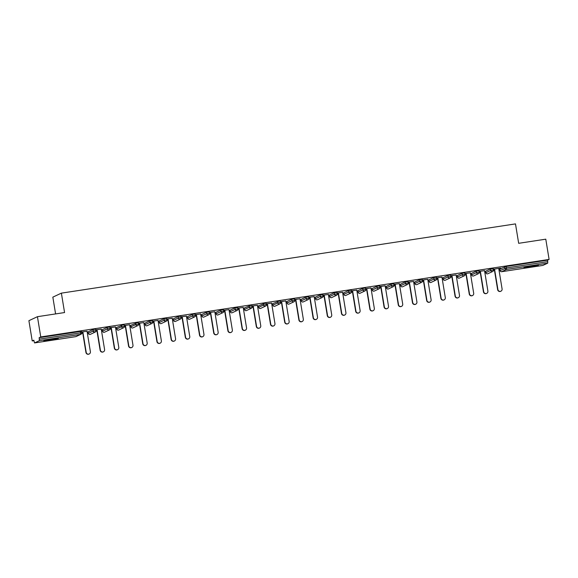 <?xml version="1.0" encoding="UTF-8"?>
<svg xmlns="http://www.w3.org/2000/svg" width="578" height="578" viewBox="0 0 578 578"><rect width="100%" height="100%" fill="white"/><g stroke="black" fill="none" stroke-linecap="round" stroke-linejoin="round"><path stroke-width="0.87" d="M49.73 340.276A7.319 0.405 170.7 0 0 58.284 338.47A7.319 0.405 170.7 0 0 52.396 339.026A7.319 0.405 170.7 0 0 43.841 340.832A7.319 0.405 170.7 0 0 49.73 340.276M529.86 267.058A7.319 0.405 170.7 0 0 538.414 265.251A7.319 0.405 170.7 0 0 532.526 265.815A7.319 0.405 170.7 0 0 523.971 267.621A7.319 0.405 170.7 0 0 529.86 267.058M55.589 313.919L52.836 297.143L61.384 293.14L515.489 223.896L518.668 243.309L545.784 239.176L549.1 259.421L547.503 260.165L506.277 266.458L506.523 267.932L547.742 261.646L547.503 260.165M32.216 340.933L33.813 340.189L34.521 342.935L39.376 340.666L39.16 337.682L40.756 336.938L37.44 316.686L28.9 320.689L32.216 340.933L33.892 340.68M81.722 333.383L82.799 333.224M87.249 332.545L88.196 332.401M95.919 331.223L96.996 331.057M101.446 330.378L102.385 330.233M110.116 329.055L111.193 328.889M115.643 328.21L116.583 328.073M124.313 326.888L125.39 326.729M129.84 326.05L130.78 325.905M138.51 324.728L139.58 324.561M144.038 323.882L144.977 323.738M152.708 322.56L153.777 322.401M158.235 321.715L159.174 321.578M166.905 320.4L167.974 320.234M172.432 319.555L173.371 319.41M181.102 318.232L182.171 318.066M186.629 317.387L187.568 317.243M195.292 316.065L196.368 315.906M200.826 315.227L201.765 315.082M209.489 313.905L210.565 313.738M215.023 313.059L215.962 312.915M223.686 311.737L224.763 311.571M229.22 310.892L230.16 310.754M237.883 309.57L238.96 309.411M243.41 308.731L244.35 308.587M252.08 307.409L253.157 307.243M257.607 306.564L258.547 306.419M266.277 305.242L267.354 305.083M271.805 304.404L272.744 304.259M280.474 303.082L281.544 302.915M286.002 302.236L286.941 302.092M294.672 300.914L295.741 300.748M300.199 300.069L301.138 299.924M308.869 298.747L309.938 298.588M314.396 297.908L315.335 297.764M323.066 296.586L324.135 296.42M328.593 295.741L329.532 295.596M337.256 294.419L338.332 294.253M342.79 293.573L343.729 293.436M351.453 292.258L352.529 292.092M356.987 291.413L357.926 291.269M365.65 290.091L366.727 289.925M371.184 289.246L372.124 289.101M379.847 287.923L380.924 287.765M385.374 287.085L386.321 286.941M394.044 285.763L395.121 285.597M399.571 284.918L400.511 284.773M408.241 283.596L409.318 283.43M413.769 282.75L414.708 282.613M422.439 281.428L423.515 281.269M427.966 280.59L428.905 280.446M436.636 279.268L437.705 279.102M442.163 278.423L443.102 278.278M450.833 277.1L451.902 276.941M456.36 276.262L457.299 276.118M465.03 274.94L466.099 274.774M470.557 274.095L471.496 273.95M479.227 272.773L480.296 272.606M484.754 271.927L485.693 271.783M493.417 270.605L494.493 270.446M498.951 269.767L499.891 269.623M547.742 261.646L547.713 263.156L542.865 265.425L501.625 271.711L542.879 265.418M75.732 336.649L34.535 342.935L75.761 336.649L80.595 334.38L39.376 340.666M37.44 316.686L64.563 312.554L61.384 293.14M40.756 336.938L549.1 259.421M493.33 269.232L500.685 268.113M493.345 269.312L494.284 269.167M498.742 268.488L500.7 268.192M39.16 337.682L81.491 331.31M547.713 263.156L506.494 269.442L501.653 271.703A1.409 1.38 -115.1 0 1 500.064 270.526L499.818 269.045L506.277 266.458M88.131 331.851L92.957 329.561L95.688 329.142M102.328 329.691L107.154 327.394L109.885 326.982M116.525 327.524L122.977 324.901L124.104 324.793L124.328 326.295A1.409 1.38 64.9 0 1 123.555 327.777A1.409 1.409 0 0 0 124.349 326.274L121.597 326.707L121.351 325.233M130.722 325.356L137.174 322.741L138.301 322.632L138.525 324.128A1.409 1.38 64.9 0 1 137.752 325.609A1.409 1.409 0 0 0 138.547 324.106L135.794 324.547L135.548 323.066M144.919 323.196L149.745 320.898L152.476 320.487M159.109 321.028L163.942 318.738L166.674 318.319M173.306 318.868L178.14 316.571L180.871 316.159M187.503 316.672L187.72 318.167L187.503 316.672L192.337 314.41L195.068 313.991M201.693 314.504L201.917 316.007L201.693 314.504L206.534 312.243L209.265 311.824M215.89 312.344L216.114 313.84L215.89 312.344L220.731 310.075L223.455 309.664M230.087 310.176L230.304 311.672L230.087 310.176L234.928 307.915L237.652 307.496M244.284 308.009L244.501 309.512L244.284 308.009L250.744 305.422L251.878 305.314L252.095 306.81A1.409 1.38 64.9 0 1 251.322 308.291A1.409 1.409 0 0 0 252.116 306.788L249.364 307.229L249.118 305.748M258.482 305.849L258.698 307.344L258.482 305.849L264.941 303.255L266.068 303.147L266.292 304.649A1.409 1.38 64.9 0 1 265.519 306.13A1.409 1.409 0 0 0 266.314 304.628L263.561 305.061L263.315 303.58M272.679 303.681L272.895 305.184L272.679 303.681L279.138 301.087L280.265 300.986L280.489 302.482A1.409 1.38 64.9 0 1 279.716 303.963A1.409 1.409 0 0 0 280.511 302.46L277.758 302.901L277.512 301.42M286.854 301.535L287.093 303.017A1.409 1.409 0 0 0 288.697 304.18A1.409 1.38 -115.1 0 1 287.114 302.995L286.854 301.535L291.709 299.252L294.462 298.819L294.686 300.314A1.409 1.38 64.9 0 1 293.913 301.803A1.409 1.409 0 0 0 294.708 300.3L291.955 300.733L291.709 299.252M301.044 299.375L301.29 300.849A1.409 1.409 0 0 0 302.894 302.012A1.409 1.38 -115.1 0 1 301.311 300.835L301.044 299.375L305.906 297.092L308.659 296.651L308.876 298.154A1.409 1.38 64.9 0 1 308.11 299.635A1.409 1.409 0 0 0 308.905 298.132L306.152 298.566L305.906 297.092M315.241 297.208L315.487 298.689A1.409 1.409 0 0 0 317.091 299.852A1.409 1.38 -115.1 0 1 315.509 298.667L315.241 297.208L320.104 294.925L322.856 294.491L323.073 295.987A1.409 1.38 64.9 0 1 322.307 297.468A1.409 1.409 0 0 0 323.102 295.965L320.342 296.406L320.104 294.925M329.467 295.055L334.301 292.757L337.032 292.345M343.664 292.887L348.498 290.597L351.229 290.178M357.861 290.727L362.695 288.429L365.426 288.01M372.059 288.559L376.892 286.262L379.616 285.85M386.256 286.392L391.082 284.101L393.813 283.682M400.453 284.231L405.279 281.934L408.01 281.522M414.65 282.064L419.476 279.774L422.207 279.355M428.847 279.897L433.673 277.606L436.404 277.187M443.044 277.736L447.871 275.439L450.602 275.027M457.234 275.569L462.068 273.278L464.799 272.859M471.431 273.408L476.265 271.111L478.996 270.699M485.599 271.234L485.845 272.708A1.409 1.409 0 0 0 487.832 273.755A1.409 1.38 64.9 0 1 487.456 273.871A1.409 1.38 -115.1 0 1 485.867 272.693L485.628 271.212L490.462 268.951L493.193 268.532M484.545 270.656L479.133 271.4M479.148 271.479L480.087 271.335M470.348 272.816L464.936 273.56M464.95 273.64L465.89 273.495M456.15 274.984L450.746 275.728M450.753 275.807L451.693 275.663M441.953 277.151L436.549 277.888M436.556 277.967L437.503 277.83M427.756 279.311L422.352 280.055M422.366 280.135L423.306 279.99M413.559 281.479L408.155 282.223M408.169 282.302L409.108 282.158M399.362 283.639L393.958 284.383M393.972 284.463L394.911 284.318M385.172 285.807L379.76 286.551M379.775 286.63L380.714 286.486M370.975 287.974L365.563 288.718M365.578 288.79L366.517 288.653M356.778 290.134L351.366 290.879M351.381 290.958L352.32 290.813M342.581 292.302L337.169 293.046M337.184 293.125L338.123 292.981M328.383 294.462L322.972 295.206M322.986 295.286L323.926 295.141M314.186 296.63L308.782 297.374M308.789 297.453L309.729 297.309M299.989 298.797L294.585 299.541M294.592 299.621L295.531 299.476M285.792 300.957L280.388 301.702M280.395 301.781L281.341 301.637M271.595 303.125L266.191 303.869M266.205 303.949L267.144 303.804M257.398 305.292L251.994 306.029M252.008 306.109L252.947 305.972M243.201 307.453L237.796 308.197M237.811 308.276L238.75 308.132M229.011 309.62L223.599 310.364M223.614 310.444L224.553 310.299M214.814 311.78L209.402 312.525M209.417 312.604L210.356 312.46M200.617 313.948L195.205 314.692M195.22 314.772L196.159 314.627M186.419 316.115L181.008 316.86M181.022 316.932L181.962 316.795M172.222 318.276L166.811 319.02M166.825 319.099L167.764 318.955M158.025 320.443L152.621 321.187M152.628 321.267L153.567 321.122M143.828 322.603L138.424 323.348M138.431 323.427L139.37 323.29M129.631 324.771L124.227 325.515M124.241 325.595L125.18 325.45M115.434 326.938L110.03 327.683M110.044 327.762L110.983 327.618M101.237 329.099L95.832 329.843M95.847 329.922L96.786 329.778M87.047 331.266L81.635 332.01M81.65 332.09L82.589 331.945M500.909 291.204L500.656 291.326A2.16 2.117 -115.1 0 1 497.644 289.694L497.904 289.571A2.16 2.117 64.9 0 0 500.909 291.204A2.16 2.117 64.9 0 0 502.087 288.935L498.727 268.409M497.904 289.571L494.544 269.045M497.644 289.694L494.269 269.088M486.712 293.371L486.459 293.494A2.16 2.117 -115.1 0 1 483.446 291.854L483.707 291.738A2.16 2.117 64.9 0 0 486.712 293.371A2.16 2.117 64.9 0 0 487.89 291.095L484.53 270.576M483.707 291.738L480.347 271.212M483.446 291.854L480.072 271.255M472.515 295.539L472.262 295.654A2.16 2.117 -115.1 0 1 469.249 294.021L469.509 293.899A2.16 2.117 64.9 0 0 472.515 295.539A2.16 2.117 64.9 0 0 473.693 293.263L470.333 272.737M469.509 293.899L466.15 273.38M469.249 294.021L465.882 273.416M458.318 297.699L458.065 297.822A2.16 2.117 -115.1 0 1 455.059 296.182L455.312 296.066A2.16 2.117 64.9 0 0 458.318 297.699A2.16 2.117 64.9 0 0 459.496 295.423L456.136 274.904M455.312 296.066L451.953 275.54M455.059 296.182L451.685 275.583M444.121 299.866L443.868 299.982A2.16 2.117 -115.1 0 1 440.862 298.349L441.115 298.226A2.16 2.117 64.9 0 0 444.121 299.866A2.16 2.117 64.9 0 0 445.306 297.591L441.939 277.072M441.115 298.226L437.756 277.707M440.862 298.349L437.488 277.751M429.931 302.027L429.671 302.149A2.16 2.117 -115.1 0 1 426.665 300.517L426.918 300.394A2.16 2.117 64.9 0 0 429.931 302.027A2.16 2.117 64.9 0 0 431.109 299.758L427.742 279.232M426.918 300.394L423.558 279.875M426.665 300.517L423.291 279.911M528.328 266.523A7.268 0.405 170.7 0 0 533.935 265.605M532.309 265.844L529.947 266.234M48.198 339.734A7.268 0.405 170.7 0 0 53.805 338.816M52.172 339.062L49.816 339.445M415.734 304.194L415.474 304.317A2.16 2.117 -115.1 0 1 412.468 302.677L412.721 302.561A2.16 2.117 64.9 0 0 415.734 304.194A2.16 2.117 64.9 0 0 416.911 301.918L413.552 281.399M412.721 302.561L409.361 282.035M412.468 302.677L409.094 282.078M401.537 306.362L401.276 306.477A2.16 2.117 -115.1 0 1 398.271 304.844L398.524 304.722A2.16 2.117 64.9 0 0 401.537 306.362A2.16 2.117 64.9 0 0 402.714 304.086L399.355 283.56M398.524 304.722L395.164 284.203M398.271 304.844L394.897 284.239M387.339 308.522L387.079 308.645A2.16 2.117 -115.1 0 1 384.074 307.012L384.334 306.889A2.16 2.117 64.9 0 0 387.339 308.522A2.16 2.117 64.9 0 0 388.517 306.253L385.158 285.727M384.334 306.889L380.967 286.363M384.074 307.012L380.7 286.406M373.142 310.689L372.882 310.805A2.16 2.117 -115.1 0 1 369.877 309.172L370.137 309.057A2.16 2.117 64.9 0 0 373.142 310.689A2.16 2.117 64.9 0 0 374.32 308.414L370.96 287.895M370.137 309.057L366.77 288.53M369.877 309.172L366.503 288.574M358.945 312.85L358.692 312.973A2.16 2.117 -115.1 0 1 355.68 311.34L355.94 311.217A2.16 2.117 64.9 0 0 358.945 312.85A2.16 2.117 64.9 0 0 360.123 310.581L356.763 290.055M355.94 311.217L352.58 290.698M355.68 311.34L352.305 290.734M344.748 315.017L344.495 315.14A2.16 2.117 -115.1 0 1 341.482 313.5L341.743 313.384A2.16 2.117 64.9 0 0 344.748 315.017A2.16 2.117 64.9 0 0 345.926 312.741L342.566 292.222M341.743 313.384L338.383 292.858M341.482 313.5L338.108 292.901M330.551 317.185L330.298 317.3A2.16 2.117 -115.1 0 1 327.285 315.667L327.545 315.545A2.16 2.117 64.9 0 0 330.551 317.185A2.16 2.117 64.9 0 0 331.729 314.909L328.369 294.39M327.545 315.545L324.186 295.026M327.285 315.667L323.911 295.069M316.354 319.345L316.101 319.468A2.16 2.117 -115.1 0 1 313.095 317.835L313.348 317.712A2.16 2.117 64.9 0 0 316.354 319.345A2.16 2.117 64.9 0 0 317.532 317.076L314.172 296.55M313.348 317.712L309.989 297.186M313.095 317.835L309.721 297.229M302.157 321.512L301.904 321.635A2.16 2.117 -115.1 0 1 298.898 319.995L299.151 319.88A2.16 2.117 64.9 0 0 302.157 321.512A2.16 2.117 64.9 0 0 303.334 319.237L299.975 298.718M299.151 319.88L295.791 299.353M298.898 319.995L295.524 299.397M287.967 323.68L287.707 323.796A2.16 2.117 -115.1 0 1 284.701 322.163L284.954 322.04A2.16 2.117 64.9 0 0 287.967 323.68A2.16 2.117 64.9 0 0 289.144 321.404L285.778 300.878M284.954 322.04L281.594 301.521M284.701 322.163L281.327 301.557M273.77 325.84L273.51 325.963A2.16 2.117 -115.1 0 1 270.504 324.323L270.757 324.207A2.16 2.117 64.9 0 0 273.77 325.84A2.16 2.117 64.9 0 0 274.947 323.572L271.588 303.045M270.757 324.207L267.397 303.681M270.504 324.323L267.13 303.725M259.573 328.008L259.312 328.123A2.16 2.117 -115.1 0 1 256.307 326.491L256.56 326.368A2.16 2.117 64.9 0 0 259.573 328.008A2.16 2.117 64.9 0 0 260.75 325.732L257.391 305.213M256.56 326.368L253.2 305.849M256.307 326.491L252.933 305.892M245.375 330.168L245.115 330.291A2.16 2.117 -115.1 0 1 242.11 328.658L242.363 328.535A2.16 2.117 64.9 0 0 245.375 330.168A2.16 2.117 64.9 0 0 246.553 327.899L243.194 307.373M242.363 328.535L239.003 308.016M242.11 328.658L238.736 308.052M231.178 332.336L230.918 332.458A2.16 2.117 -115.1 0 1 227.913 330.818L228.173 330.703A2.16 2.117 64.9 0 0 231.178 332.336A2.16 2.117 64.9 0 0 232.356 330.06L228.996 309.541M228.173 330.703L224.806 310.176M227.913 330.818L224.539 310.22M216.981 334.503L216.728 334.619A2.16 2.117 -115.1 0 1 213.716 332.986L213.976 332.863A2.16 2.117 64.9 0 0 216.981 334.503A2.16 2.117 64.9 0 0 218.159 332.227L214.799 311.701M213.976 332.863L210.609 312.344M213.716 332.986L210.341 312.38M202.784 336.663L202.531 336.786A2.16 2.117 -115.1 0 1 199.518 335.153L199.778 335.03A2.16 2.117 64.9 0 0 202.784 336.663A2.16 2.117 64.9 0 0 203.962 334.395L200.602 313.868M199.778 335.03L196.419 314.504M199.518 335.153L196.144 314.548M188.587 338.831L188.334 338.946A2.16 2.117 -115.1 0 1 185.321 337.314L185.581 337.198A2.16 2.117 64.9 0 0 188.587 338.831A2.16 2.117 64.9 0 0 189.765 336.555L186.405 316.036M185.581 337.198L182.222 316.672M185.321 337.314L181.947 316.715M174.39 340.998L174.137 341.114A2.16 2.117 -115.1 0 1 171.124 339.481L171.384 339.358A2.16 2.117 64.9 0 0 174.39 340.998A2.16 2.117 64.9 0 0 175.567 338.722L172.208 318.196M171.384 339.358L168.025 318.839M171.124 339.481L167.757 318.875M160.193 343.159L159.94 343.281A2.16 2.117 -115.1 0 1 156.934 341.641L157.187 341.526A2.16 2.117 64.9 0 0 160.193 343.159A2.16 2.117 64.9 0 0 161.37 340.883L158.011 320.364M157.187 341.526L153.827 321M156.934 341.641L153.56 321.043M145.996 345.326L145.743 345.442A2.16 2.117 -115.1 0 1 142.737 343.809L142.99 343.686A2.16 2.117 64.9 0 0 145.996 345.326A2.16 2.117 64.9 0 0 147.18 343.05L143.814 322.531M142.99 343.686L139.63 323.167M142.737 343.809L139.363 323.21M131.806 347.486L131.546 347.609A2.16 2.117 -115.1 0 1 128.54 345.976L128.793 345.854A2.16 2.117 64.9 0 0 131.806 347.486A2.16 2.117 64.9 0 0 132.983 345.218L129.617 324.692M128.793 345.854L125.433 325.335M128.54 345.976L125.166 325.371M117.609 349.654L117.348 349.777A2.16 2.117 -115.1 0 1 114.343 348.137L114.596 348.021A2.16 2.117 64.9 0 0 117.609 349.654A2.16 2.117 64.9 0 0 118.786 347.378L115.427 326.859M114.596 348.021L111.236 327.495M114.343 348.137L110.969 327.538M103.411 351.821L103.151 351.937A2.16 2.117 -115.1 0 1 100.146 350.304L100.399 350.181A2.16 2.117 64.9 0 0 103.411 351.821A2.16 2.117 64.9 0 0 104.589 349.546L101.229 329.019M100.399 350.181L97.039 329.662M100.146 350.304L96.772 329.698M89.214 353.982L88.954 354.104A2.16 2.117 -115.1 0 1 85.949 352.464L86.201 352.349A2.16 2.117 64.9 0 0 89.214 353.982A2.16 2.117 64.9 0 0 90.392 351.713L87.032 331.187M86.201 352.349L82.842 331.823M85.949 352.464L82.575 331.866M500.071 270.555L506.523 267.932L506.494 269.442A1.409 1.38 -115.1 0 1 504.897 268.264L504.659 266.783M39.405 339.163L80.624 332.877L80.385 331.396M76.13 336.533A1.409 1.409 0 0 1 75.747 336.649L75.761 336.649A1.409 1.38 64.9 0 0 76.13 336.533L80.971 334.272A1.409 1.38 64.9 0 1 80.595 334.38L80.624 332.877L81.736 332.791A1.409 1.38 64.9 0 1 80.971 334.272A1.409 1.409 0 0 0 81.758 332.769L81.52 331.288M485.867 272.693L490.7 270.425A1.409 1.38 -115.1 0 0 492.297 271.602A1.409 1.38 64.9 0 0 493.431 270.013L490.7 270.425L490.462 268.951M471.431 273.372L471.67 274.853L476.503 272.592L476.265 271.111M457.234 275.54L457.473 277.021L462.313 274.76L462.068 273.278M443.037 277.707L443.275 279.181L448.116 276.92L447.871 275.439M428.84 279.868L429.078 281.349L433.919 279.087L433.673 277.606M414.643 282.035L414.888 283.516L419.722 281.248L419.476 279.774M400.446 284.203L400.691 285.676L405.525 283.415L405.279 281.934M386.249 286.363L386.494 287.844L391.328 285.583L391.082 284.101M372.051 288.53L372.297 290.012L377.131 287.743L376.892 286.262M357.854 290.691L358.1 292.172L362.933 289.91L362.695 288.429M343.664 292.858L343.903 294.339L348.736 292.071L348.498 290.597M329.467 295.026L329.706 296.5L334.539 294.238L334.301 292.757M315.487 298.689L320.342 296.406A1.409 1.38 -115.1 0 0 321.939 297.583A1.409 1.38 64.9 0 0 322.307 297.468L317.474 299.736A1.409 1.38 64.9 0 1 317.105 299.845A1.409 1.409 0 0 0 317.474 299.736M301.29 300.849L306.152 298.566A1.409 1.38 -115.1 0 0 307.742 299.744A1.409 1.38 64.9 0 0 308.11 299.635L303.277 301.897A1.409 1.38 64.9 0 1 302.908 302.012A1.409 1.409 0 0 0 303.277 301.897M287.093 303.017L291.955 300.733A1.409 1.38 -115.1 0 0 293.545 301.911A1.409 1.38 64.9 0 0 293.913 301.803L289.079 304.064A1.409 1.38 64.9 0 1 288.711 304.173A1.409 1.409 0 0 0 289.079 304.064M272.917 305.162L277.758 302.901A1.409 1.38 -115.1 0 0 279.347 304.079A1.409 1.38 64.9 0 0 279.716 303.963L274.882 306.224A1.409 1.38 64.9 0 1 274.514 306.34A1.409 1.38 -115.1 0 1 272.917 305.162M258.727 307.323L263.561 305.061A1.409 1.38 -115.1 0 0 265.15 306.239A1.409 1.38 64.9 0 0 265.519 306.13L260.685 308.392A1.409 1.38 64.9 0 1 260.317 308.507A1.409 1.38 -115.1 0 1 258.727 307.323M244.53 309.49L249.364 307.229A1.409 1.38 -115.1 0 0 250.953 308.406A1.409 1.38 64.9 0 0 251.322 308.291L246.488 310.559A1.409 1.38 64.9 0 1 246.12 310.668A1.409 1.38 -115.1 0 1 244.53 309.49M230.304 311.672A1.409 1.409 0 0 0 231.908 312.835A1.409 1.38 -115.1 0 1 230.333 311.658L235.167 309.389L234.928 307.915M216.114 313.84A1.409 1.409 0 0 0 217.711 315.003A1.409 1.38 -115.1 0 1 216.136 313.818L220.969 311.556L220.731 310.075M201.917 316.007A1.409 1.409 0 0 0 203.514 317.17A1.409 1.38 -115.1 0 1 201.939 315.985L206.772 313.724L206.534 312.243M187.72 318.167A1.409 1.409 0 0 0 189.317 319.331A1.409 1.38 -115.1 0 1 187.742 318.153L192.575 315.884L192.337 314.41M173.523 320.335A1.409 1.409 0 0 0 175.51 321.382A1.409 1.38 64.9 0 1 175.141 321.491A1.409 1.38 -115.1 0 1 173.544 320.313L173.277 318.854L173.544 320.313L178.378 318.052L178.14 316.571M159.326 322.495A1.409 1.409 0 0 0 161.313 323.543A1.409 1.38 64.9 0 1 160.944 323.658A1.409 1.38 -115.1 0 1 159.347 322.481L159.08 321.021L159.347 322.481L164.181 320.212L163.942 318.738M145.129 324.663A1.409 1.409 0 0 0 146.733 325.826A1.409 1.38 -115.1 0 1 145.15 324.641L144.89 323.181L145.15 324.641L149.991 322.38L149.745 320.898M130.931 326.83L130.693 325.349L130.953 326.808L135.794 324.547A1.409 1.38 -115.1 0 0 137.383 325.725A1.409 1.38 64.9 0 0 137.752 325.609L132.918 327.878A1.409 1.38 64.9 0 1 132.55 327.986A1.409 1.38 -115.1 0 1 130.953 326.808L130.931 326.83A1.409 1.409 0 0 0 132.918 327.878M116.734 328.99L116.496 327.516L116.763 328.976L121.597 326.707A1.409 1.38 -115.1 0 0 123.186 327.885A1.409 1.38 64.9 0 0 123.555 327.777L118.721 330.038A1.409 1.38 64.9 0 1 118.353 330.154A1.409 1.38 -115.1 0 1 116.763 328.976L116.734 328.99A1.409 1.409 0 0 0 118.721 330.038M102.537 331.158A1.409 1.409 0 0 0 104.141 332.321A1.409 1.38 -115.1 0 1 102.566 331.136L102.299 329.677L102.566 331.136L107.4 328.875L107.154 327.394M88.123 331.823L88.369 333.304L93.203 331.042L92.957 329.561M471.677 274.882L471.67 274.853A1.409 1.38 -115.1 0 0 473.266 276.031A1.409 1.38 64.9 0 0 473.635 275.923L478.468 273.654A1.409 1.38 64.9 0 0 479.234 272.173L476.503 272.592A1.409 1.38 -115.1 0 0 478.1 273.77A1.409 1.38 64.9 0 0 478.468 273.654A1.409 1.409 0 0 0 479.263 272.159L479.018 270.677M457.48 277.05L457.473 277.021A1.409 1.38 -115.1 0 0 459.069 278.199A1.409 1.38 64.9 0 0 459.438 278.083L464.271 275.822A1.409 1.38 64.9 0 0 465.037 274.34L462.313 274.76A1.409 1.38 -115.1 0 0 463.903 275.937A1.409 1.38 64.9 0 0 464.271 275.822A1.409 1.409 0 0 0 465.066 274.319L464.82 272.838M443.283 279.217L443.275 279.181A1.409 1.38 -115.1 0 0 444.872 280.366A1.409 1.38 64.9 0 0 445.241 280.251L450.074 277.989A1.409 1.38 64.9 0 0 450.84 276.508L448.116 276.92A1.409 1.38 -115.1 0 0 449.706 278.097A1.409 1.38 64.9 0 0 450.074 277.989A1.409 1.409 0 0 0 450.869 276.486L450.623 275.005M429.086 281.378L429.078 281.349A1.409 1.38 -115.1 0 0 430.675 282.526A1.409 1.38 64.9 0 0 431.044 282.418L435.877 280.149A1.409 1.38 64.9 0 0 436.65 278.668L433.919 279.087A1.409 1.38 -115.1 0 0 435.509 280.265A1.409 1.38 64.9 0 0 435.877 280.149A1.409 1.409 0 0 0 436.672 278.647L436.426 277.173M414.888 283.545L414.888 283.516A1.409 1.38 -115.1 0 0 416.478 284.694A1.409 1.38 64.9 0 0 416.846 284.578L421.68 282.317A1.409 1.38 64.9 0 0 422.453 280.836L419.722 281.248A1.409 1.38 -115.1 0 0 421.311 282.425A1.409 1.38 64.9 0 0 421.68 282.317A1.409 1.409 0 0 0 422.475 280.814L422.229 279.333M400.691 285.705L400.691 285.676A1.409 1.38 -115.1 0 0 402.281 286.854A1.409 1.38 64.9 0 0 402.649 286.746L407.483 284.484A1.409 1.38 64.9 0 0 408.256 282.996L405.525 283.415A1.409 1.38 -115.1 0 0 407.114 284.593A1.409 1.38 64.9 0 0 407.483 284.484A1.409 1.409 0 0 0 408.278 282.982L408.039 281.5M386.494 287.873L386.494 287.844A1.409 1.38 -115.1 0 0 388.084 289.022A1.409 1.38 64.9 0 0 388.452 288.913L393.293 286.645A1.409 1.38 64.9 0 0 394.059 285.164L391.328 285.583A1.409 1.38 -115.1 0 0 392.917 286.76A1.409 1.38 64.9 0 0 393.293 286.645A1.409 1.409 0 0 0 394.08 285.142L393.842 283.668M372.304 290.04L372.297 290.012A1.409 1.38 -115.1 0 0 373.887 291.189A1.409 1.38 64.9 0 0 374.255 291.074L379.096 288.812A1.409 1.38 64.9 0 0 379.862 287.331L377.131 287.743A1.409 1.38 -115.1 0 0 378.72 288.921A1.409 1.38 64.9 0 0 379.096 288.812A1.409 1.409 0 0 0 379.883 287.309L379.645 285.828M358.107 292.201L358.1 292.172A1.409 1.38 -115.1 0 0 359.689 293.349A1.409 1.38 64.9 0 0 360.058 293.241L364.899 290.972A1.409 1.38 64.9 0 0 365.664 289.491L362.933 289.91A1.409 1.38 -115.1 0 0 364.53 291.088A1.409 1.38 64.9 0 0 364.899 290.972A1.409 1.409 0 0 0 365.686 289.477L365.448 287.996M343.91 294.368L343.903 294.339A1.409 1.38 -115.1 0 0 345.492 295.517A1.409 1.38 64.9 0 0 345.868 295.401L350.702 293.14A1.409 1.38 64.9 0 0 351.467 291.659L348.736 292.071A1.409 1.38 -115.1 0 0 350.333 293.256A1.409 1.38 64.9 0 0 350.702 293.14A1.409 1.409 0 0 0 351.489 291.637L351.251 290.156M329.713 296.536L329.706 296.5A1.409 1.38 -115.1 0 0 331.295 297.684A1.409 1.38 64.9 0 0 331.671 297.569L336.504 295.307A1.409 1.38 64.9 0 0 337.27 293.819L334.539 294.238A1.409 1.38 -115.1 0 0 336.136 295.416A1.409 1.38 64.9 0 0 336.504 295.307A1.409 1.409 0 0 0 337.299 293.805L337.053 292.324M232.291 312.72A1.409 1.409 0 0 1 231.908 312.835A1.409 1.38 64.9 0 0 232.291 312.72L237.132 310.458A1.409 1.38 64.9 0 0 237.898 308.977L235.167 309.389A1.409 1.38 -115.1 0 0 236.756 310.574A1.409 1.38 64.9 0 0 237.132 310.458A1.409 1.409 0 0 0 237.919 308.955L237.681 307.474M218.094 314.887A1.409 1.409 0 0 1 217.711 315.003A1.409 1.38 64.9 0 0 218.094 314.887L222.935 312.626A1.409 1.38 64.9 0 0 223.7 311.137L220.969 311.556A1.409 1.38 -115.1 0 0 222.559 312.734A1.409 1.38 64.9 0 0 222.935 312.626A1.409 1.409 0 0 0 223.722 311.123L223.484 309.642M203.897 317.055A1.409 1.409 0 0 1 203.514 317.17A1.409 1.38 64.9 0 0 203.897 317.055L208.737 314.786A1.409 1.38 64.9 0 0 209.503 313.305L206.772 313.724A1.409 1.38 -115.1 0 0 208.369 314.902A1.409 1.38 64.9 0 0 208.737 314.786A1.409 1.409 0 0 0 209.525 313.283L209.287 311.809M189.707 319.215A1.409 1.409 0 0 1 189.317 319.331A1.409 1.38 64.9 0 0 189.707 319.215L194.54 316.954A1.409 1.38 64.9 0 0 195.306 315.472L192.575 315.884A1.409 1.38 -115.1 0 0 194.172 317.062A1.409 1.38 64.9 0 0 194.54 316.954A1.409 1.409 0 0 0 195.328 315.451L195.089 313.97M179.975 319.229A1.409 1.38 64.9 0 0 181.109 317.633L178.378 318.052A1.409 1.38 -115.1 0 0 179.975 319.229M165.778 321.397A1.409 1.38 64.9 0 0 166.912 319.8L164.181 320.212A1.409 1.38 -115.1 0 0 165.778 321.397M147.115 325.71A1.409 1.409 0 0 1 146.733 325.826A1.409 1.38 64.9 0 0 147.115 325.71L151.949 323.449A1.409 1.38 64.9 0 0 152.715 321.96L149.991 322.38A1.409 1.38 -115.1 0 0 151.581 323.557A1.409 1.38 64.9 0 0 151.949 323.449A1.409 1.409 0 0 0 152.744 321.946L152.498 320.465M104.524 332.206A1.409 1.409 0 0 1 104.141 332.321A1.409 1.38 64.9 0 0 104.524 332.206L109.358 329.944A1.409 1.38 64.9 0 0 110.131 328.456L107.4 328.875A1.409 1.38 -115.1 0 0 108.989 330.052A1.409 1.38 64.9 0 0 109.358 329.944A1.409 1.409 0 0 0 110.152 328.441L109.914 326.96M88.369 333.333L88.34 333.325A1.409 1.409 0 0 0 89.944 334.489A1.409 1.38 64.9 0 0 90.327 334.366L95.16 332.104A1.409 1.38 64.9 0 0 95.934 330.623L93.203 331.042A1.409 1.38 -115.1 0 0 94.792 332.22A1.409 1.38 64.9 0 0 95.16 332.104A1.409 1.409 0 0 0 95.955 330.602L95.717 329.128M90.327 334.366A1.409 1.409 0 0 1 89.944 334.489A1.409 1.38 -115.1 0 1 88.369 333.304L88.102 331.844M499.797 269.066L500.042 270.547A1.409 1.409 0 0 0 501.639 271.711M487.832 273.755L492.666 271.494A1.409 1.409 0 0 0 493.453 269.991L493.215 268.51M471.402 273.394L471.648 274.875A1.409 1.409 0 0 0 473.635 275.923M457.205 275.562L457.451 277.035A1.409 1.409 0 0 0 459.438 278.083M443.015 277.722L443.254 279.203A1.409 1.409 0 0 0 445.241 280.251M428.818 279.889L429.057 281.37A1.409 1.409 0 0 0 431.044 282.418M414.621 282.057L414.86 283.531A1.409 1.409 0 0 0 416.846 284.578M400.424 284.217L400.662 285.698A1.409 1.409 0 0 0 402.649 286.746M386.227 286.385L386.465 287.866A1.409 1.409 0 0 0 388.452 288.913M372.03 288.545L372.275 290.026A1.409 1.409 0 0 0 374.255 291.074M357.833 290.712L358.078 292.193A1.409 1.409 0 0 0 360.058 293.241M343.635 292.88L343.881 294.354A1.409 1.409 0 0 0 345.868 295.401M329.438 295.04L329.684 296.521A1.409 1.409 0 0 0 331.671 297.569M272.895 305.184A1.409 1.409 0 0 0 274.882 306.224M258.698 307.344A1.409 1.409 0 0 0 260.685 308.392M244.501 309.512A1.409 1.409 0 0 0 246.488 310.559M175.51 321.382L180.343 319.114A1.409 1.409 0 0 0 181.138 317.618L180.892 316.137M161.313 323.543L166.146 321.281A1.409 1.409 0 0 0 166.941 319.779L166.695 318.297"/></g></svg>
